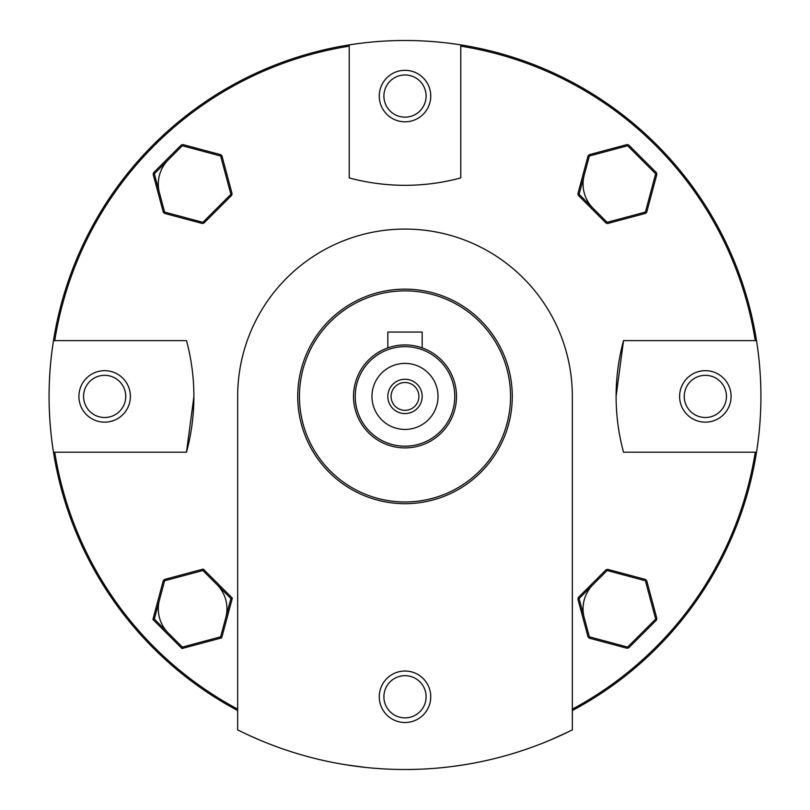 <?xml version="1.0" encoding="UTF-8"?>
<svg xmlns="http://www.w3.org/2000/svg" width="810" height="810" viewBox="0 0 810 810"><rect width="100%" height="100%" fill="white"/><g stroke="black" fill="none" stroke-linecap="round" stroke-linejoin="round"><path stroke-width="1.21" d="M237.664 729.871A373.086 373.086 0 0 0 572.336 729.871L572.336 396.414A167.336 167.336 0 0 0 405 229.078A167.336 167.336 0 0 0 237.664 396.414L237.664 729.871M444.427 767.414L449.358 766.857M452.344 766.483L463.279 764.923M550.78 739.834L568.164 731.926M186.482 452.203A213.678 213.678 0 0 0 186.482 340.635L53.48 340.635A355.914 355.914 0 0 0 53.48 452.203L186.482 452.203L193.894 396.617M623.518 340.635A213.678 213.678 0 0 0 623.518 452.203L756.52 452.203A355.914 355.914 0 0 0 756.52 340.635L623.518 340.635L616.106 396.222M627.072 144.575L628.722 145.02L656.404 172.692L656.849 174.352L646.714 212.159L645.499 213.374L607.692 223.499L606.042 223.054L578.36 195.382L577.915 193.722L588.05 155.915L589.265 154.7L627.072 144.575L589.265 154.7M656.849 618.486L656.404 620.146L628.722 647.818L627.072 648.263L589.265 638.138L588.05 636.923L577.915 599.116L578.36 597.456L606.042 569.784L607.692 569.339L645.499 579.464L646.714 580.679L656.849 618.486L646.714 580.679M153.151 174.352L153.596 172.692L181.278 145.02L182.928 144.575L220.735 154.7L221.95 155.915L232.085 193.722L231.64 195.382L203.958 223.054L202.308 223.499L164.501 213.374L163.286 212.159L153.151 174.352L163.286 212.159M182.928 648.263L181.278 647.818L153.596 620.146L153.151 618.486L163.286 580.679L164.501 579.464L202.308 569.339L203.958 569.784L231.64 597.456L232.085 599.116L221.95 636.923L220.735 638.138L182.928 648.263L220.735 638.138M460.779 44.894A355.914 355.914 0 0 0 349.221 44.894L349.221 177.906A213.678 213.678 0 0 0 460.779 177.906L460.779 44.894A355.914 355.914 0 0 1 756.52 340.635A355.914 355.914 0 0 0 460.779 44.894M237.664 710.542A355.914 355.914 0 0 1 53.48 452.203A355.914 355.914 0 0 0 237.664 710.542M53.48 340.635A355.914 355.914 0 0 1 349.221 44.894A355.914 355.914 0 0 0 53.48 340.635M430.748 696.772A25.748 25.748 0 0 0 392.131 674.477A25.748 25.748 0 0 0 392.131 719.067A25.748 25.748 0 0 0 430.748 696.772M297.736 396.414A107.264 107.264 0 0 1 458.632 303.517A107.264 107.264 0 0 1 458.632 489.321A107.264 107.264 0 0 1 297.736 396.414M299.447 396.414A105.553 105.553 0 0 1 457.772 305.005A105.553 105.553 0 0 1 457.772 487.833A105.553 105.553 0 0 1 299.447 396.414M756.52 452.203A355.914 355.914 0 0 1 572.336 710.542A355.914 355.914 0 0 0 756.52 452.203M731.096 396.414A25.748 25.748 0 0 0 692.479 374.119A25.748 25.748 0 0 0 692.479 418.709A25.748 25.748 0 0 0 731.096 396.414M430.748 96.066A25.748 25.748 0 0 0 392.131 73.771A25.748 25.748 0 0 0 392.131 118.361A25.748 25.748 0 0 0 430.748 96.066M130.39 396.414A25.748 25.748 0 0 0 91.773 374.119A25.748 25.748 0 0 0 91.773 418.709A25.748 25.748 0 0 0 130.39 396.414M241.836 731.926L246.311 734.073M249.045 735.338L259.149 739.803M346.65 764.903L365.573 767.414M164.501 213.374L167.214 214.103M203.958 223.054L231.64 195.382M222.679 158.628L221.95 155.915M220.735 154.7L182.928 144.575M588.05 155.915L587.321 158.628M578.36 195.382L606.042 223.054M642.786 214.103L645.499 213.374M646.714 212.159L656.849 174.352M645.499 579.464L642.786 578.735M606.042 569.784L578.36 597.456M587.321 634.2L588.05 636.923M589.265 638.138L627.072 648.263M232.085 599.116L222.679 634.2M231.64 597.456L203.958 569.784M167.214 578.735L202.308 569.339M163.286 580.679L153.151 618.486L163.286 580.679M182.361 145.749L154.335 173.775L164.592 212.068L202.875 222.325L230.901 194.299L220.644 156.006L182.361 145.749M154.335 619.063L182.361 647.089L220.644 636.832L230.901 598.539L202.875 570.513L164.592 580.77L154.335 619.063M627.639 647.089L655.665 619.063L645.408 580.77L607.125 570.513L579.099 598.539L589.356 636.832L627.639 647.089M655.665 173.775L627.639 145.749L589.356 156.006L579.099 194.299L607.125 222.325L645.408 212.068L655.665 173.775M583.058 184.032A34.324 34.324 0 0 1 584.223 175.152A34.324 34.324 0 0 0 593.112 208.312A34.324 34.324 0 0 1 583.058 184.032M158.294 184.032A34.324 34.324 0 0 1 168.348 159.762A34.324 34.324 0 0 0 159.459 192.922A34.324 34.324 0 0 1 158.294 184.032M583.058 608.796A34.324 34.324 0 0 1 593.112 584.526A34.324 34.324 0 0 0 584.223 617.686A34.324 34.324 0 0 1 583.058 608.796M726.448 396.414A21.101 21.101 0 0 0 694.808 378.149A21.101 21.101 0 0 0 694.808 414.69A21.101 21.101 0 0 0 726.448 396.414M125.742 396.414A21.101 21.101 0 0 0 94.102 378.149A21.101 21.101 0 0 0 94.102 414.69A21.101 21.101 0 0 0 125.742 396.414M426.1 96.066A21.101 21.101 0 0 0 394.45 77.79A21.101 21.101 0 0 0 394.45 114.331A21.101 21.101 0 0 0 426.1 96.066M426.1 696.772A21.101 21.101 0 0 0 394.45 678.496A21.101 21.101 0 0 0 394.45 715.048A21.101 21.101 0 0 0 426.1 696.772M225.777 617.686A34.324 34.324 0 0 0 216.888 584.526M159.459 599.916A34.324 34.324 0 0 0 168.348 633.076M152.898 619.447L153.596 620.146M181.278 647.818L181.977 648.526L221.697 637.875M232.338 598.155L203.259 569.076M353.514 396.414A51.486 51.486 0 0 1 430.748 351.824A51.486 51.486 0 0 1 430.748 441.005A51.486 51.486 0 0 1 353.514 396.414M355.225 396.414A49.774 49.774 0 0 1 429.887 353.312A49.774 49.774 0 0 1 429.887 439.526A49.774 49.774 0 0 1 355.225 396.414M405 363.396A33.018 33.018 0 0 1 433.593 412.928A33.018 33.018 0 0 1 376.407 412.928A33.018 33.018 0 0 1 405 363.396M422.162 347.875L422.162 332.059L387.838 332.059L387.838 347.875M405 379.252A17.162 17.162 0 0 1 419.863 405A17.162 17.162 0 0 1 390.136 405A17.162 17.162 0 0 1 405 379.252M405 382.512A13.912 13.912 0 0 1 417.049 403.37A13.912 13.912 0 0 1 392.951 403.37A13.912 13.912 0 0 1 405 382.512M54.746 340.635A354.669 354.669 0 0 1 349.221 46.16M237.664 709.135A354.669 354.669 0 0 1 54.746 452.203M755.254 452.203A354.669 354.669 0 0 1 572.336 709.135M460.779 46.16A354.669 354.669 0 0 1 755.254 340.635"/></g></svg>
